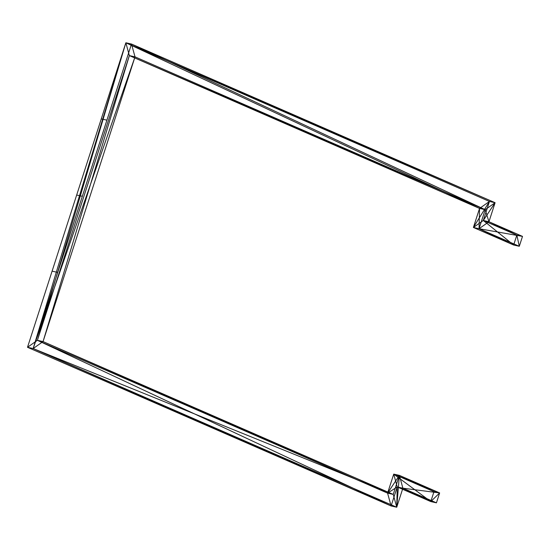 <?xml version="1.0" encoding="UTF-8"?>
<svg xmlns="http://www.w3.org/2000/svg" width="550" height="550" viewBox="0 0 550 550"><rect width="100%" height="100%" fill="white"/><g stroke="black" fill="none" stroke-linecap="round" stroke-linejoin="round"><path stroke-width="0.82" d="M233.791 437.319L239.442 438.577M305.993 468.827L311.644 470.085M161.59 405.811L167.241 407.062M259.944 101.296L265.595 102.554M404.346 164.319L410.004 165.578M332.145 132.804L337.796 134.062M101.269 118.903L106.92 120.161M52.092 271.157L57.743 272.415M76.677 195.03L82.328 196.288M488.95 221.746L483.299 220.488L495.096 202.709L488.95 221.746L522.5 236.39L519.303 246.283L513.652 245.025L516.849 235.132L519.303 246.283L516.849 235.132L522.5 236.39L516.849 235.132L488.95 221.746L516.849 235.132L483.299 220.488L489.445 201.458L495.096 202.709L483.299 220.488L488.95 221.746L495.096 202.709L125.854 42.776L131.505 44.034L495.096 202.709L489.445 201.458L125.854 42.776L495.096 202.709L131.505 44.034L125.854 42.776L27.5 347.291L391.091 505.966L397.237 486.936L402.889 488.194L396.743 507.224L397.237 486.936L396.743 507.224L391.091 505.966L33.151 348.542L27.5 347.291L33.151 348.542L391.091 505.966L396.743 507.224L33.151 348.542L125.854 42.776L33.151 348.542L131.505 44.034L33.151 348.542L43.051 341.577L393.236 494.402L399.382 475.372L393.731 474.114L387.578 493.144L399.382 475.372L387.578 493.144L393.236 494.402L387.578 493.144L43.051 341.577L387.578 493.144L37.4 340.319L43.051 341.577L129.36 55.598L479.545 208.423L473.392 227.459L479.05 228.718L479.545 208.423L479.05 228.718L485.196 209.681L479.545 208.423L485.196 209.681L129.36 55.598L485.196 209.681L135.018 56.856L129.36 55.598L135.018 56.856L43.051 341.577L37.4 340.319L129.36 55.598L43.051 341.577L135.018 56.856L33.151 348.542L135.018 56.856L131.505 44.034L135.018 56.856L485.196 209.681L131.505 44.034L485.196 209.681L495.096 202.709L485.196 209.681L488.95 221.746L485.196 209.681L479.05 228.718L473.392 227.459L513.652 245.025L479.05 228.718L513.652 245.025L519.303 246.283L479.05 228.718L488.95 221.746L479.05 228.718L522.5 236.39L488.95 221.746M436.439 502.837L430.788 501.579L439.636 492.938L436.439 502.837L397.237 486.936L430.788 501.579L433.984 491.679L439.636 492.938L430.788 501.579L436.439 502.837L402.889 488.194L397.237 486.936L436.439 502.837L439.636 492.938L393.731 474.114L399.382 475.372L439.636 492.938L433.984 491.679L393.731 474.114L439.636 492.938L399.382 475.372L393.236 494.402L43.051 341.577L33.151 348.542L393.236 494.402L33.151 348.542L396.743 507.224L393.236 494.402L396.743 507.224L399.382 475.372L396.743 507.224L402.889 488.194L399.382 475.372L402.889 488.194L439.636 492.938L402.889 488.194L436.439 502.837M479.05 228.718L519.303 246.283L522.5 236.39L479.05 228.718M27.5 347.291L37.4 340.319L391.091 505.966L27.5 347.291L125.854 42.776L37.4 340.319L27.5 347.291M37.4 340.319L387.578 493.144L391.091 505.966L37.4 340.319L125.854 42.776L129.36 55.598L37.4 340.319M125.854 42.776L479.545 208.423L129.36 55.598L125.854 42.776L489.445 201.458L479.545 208.423L125.854 42.776M387.578 493.144L397.237 486.936L391.091 505.966L387.578 493.144L393.731 474.114L397.237 486.936L387.578 493.144M393.731 474.114L430.788 501.579L397.237 486.936L393.731 474.114L433.984 491.679L430.788 501.579L393.731 474.114M489.445 201.458L473.392 227.459L479.545 208.423L489.445 201.458L483.299 220.488L473.392 227.459L489.445 201.458M483.299 220.488L513.652 245.025L473.392 227.459L483.299 220.488L516.849 235.132L513.652 245.025L483.299 220.488"/></g></svg>

